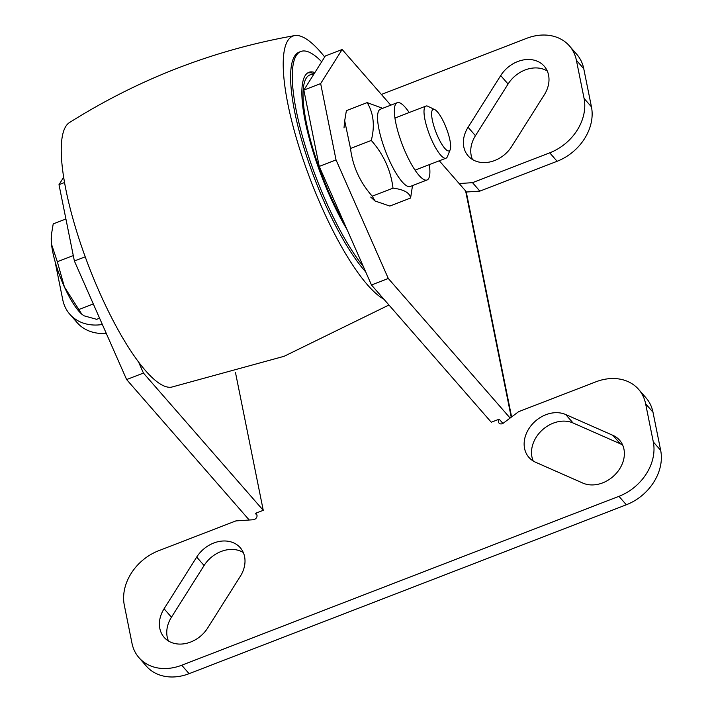 <?xml version="1.0" encoding="UTF-8"?>
<svg xmlns="http://www.w3.org/2000/svg" width="712" height="712" viewBox="0 0 712 712"><rect width="100%" height="100%" fill="white"/><g stroke="black" fill="none" stroke-linecap="round" stroke-linejoin="round"><path stroke-width="1.07" d="M321.673 61.766A124.734 31.159 68.9 0 0 300.82 51.486A124.734 31.159 68.9 0 0 303.659 140.576A124.734 31.159 68.9 0 0 363.307 266.448M314.864 72.579A102.394 25.579 68.9 0 0 308.875 72.321A102.394 25.579 68.9 0 0 307.504 131.631A102.394 25.579 68.9 0 0 347.127 229.727M324.699 56.969A141.955 35.458 68.9 0 0 304.7 38.039A141.955 35.458 68.9 0 0 294.626 35.6C213.876 49.929 138.796 78.925 69.393 122.615A141.955 35.458 68.9 0 0 89.044 267.018A141.955 35.458 68.9 0 0 171.583 387.132L284.124 356.294L388.957 305.012M294.626 35.6A141.955 35.458 68.9 0 0 302.938 158.972A141.955 35.458 68.9 0 0 383.821 299.129M300.82 51.486L299.138 52.136A124.734 31.159 68.9 0 0 303.374 145.924A124.734 31.159 68.9 0 0 365.719 271.922M434.738 109.604L427.93 106.311A27.928 6.978 68.9 0 0 425.91 106.079A27.928 6.978 68.9 0 0 429.47 134.648A27.928 6.978 68.9 0 0 446.041 158.18A27.928 6.978 68.9 0 0 447.376 156.649L450.207 149.645A22.214 5.545 -111.1 0 1 435.958 132.138A22.214 5.545 -111.1 0 1 434.738 109.604A22.214 5.545 -111.1 0 1 448.409 134.221A22.214 5.545 -111.1 0 1 450.207 149.645M65.913 218.993L53.213 223.897L51.513 234.061L51.522 244.261A46.547 11.623 -111.1 0 1 51.326 236.09L51.513 234.061M57.334 261.731L64.436 287.034A46.547 11.623 -111.1 0 1 51.522 244.261L57.334 261.731L73.283 255.563M81.836 314.232L81.337 313.769A46.547 11.623 -111.1 0 1 64.436 287.034L81.836 314.232L84.087 315.825L96.636 319.314L99.582 318.184M93.299 303.935L79.05 309.435M429.318 164.641A41.421 10.342 -111.1 0 1 427.058 179.985A41.421 10.342 -111.1 0 1 423.622 179.406A41.421 10.342 -111.1 0 1 400.393 139.383A41.421 10.342 -111.1 0 1 397.198 102.706A41.421 10.342 -111.1 0 1 409.186 112.541M412.515 185.601L410.593 198.034C409.792 192.783 403.927 189.49 393.006 188.155C390.826 170.293 383.59 154.388 371.29 140.442C374.984 125.873 373.604 113.27 367.17 102.608L382.656 108.322M427.058 179.985L410.237 186.482A41.421 10.342 -111.1 0 1 406.801 185.903A41.421 10.342 -111.1 0 1 383.581 145.871A41.421 10.342 -111.1 0 1 380.386 109.203L397.198 102.706M367.17 102.608L346.388 110.636L344.688 120.8L350.509 148.47C352.689 166.332 359.925 182.236 372.225 196.183L375.01 200.971L389.811 206.062L410.593 198.034M372.225 196.183L393.006 188.155M350.509 148.47L371.29 140.442M381.392 94.456L526.658 38.332A46.547 37.157 138.9 0 1 569.413 45.897L576.782 54.343A46.547 37.157 138.9 0 1 583.76 68.708L591.449 106.871A46.547 37.157 138.9 0 1 557.104 161.277L479.87 191.119L466.253 192.018M569.413 45.897A46.547 37.157 138.9 0 1 576.391 60.262L584.08 98.425A46.547 37.157 138.9 0 1 549.726 152.831L472.501 182.664L459.169 183.554M102.359 324.494A46.547 37.157 138.9 0 1 69.749 314.179A46.547 37.157 138.9 0 1 62.772 299.814L55.082 261.651A46.547 37.157 138.9 0 1 55.02 261.349M510.121 418.06L388.289 278.481L371.468 284.978L491.28 422.234L499.21 419.172A3.64 2.91 138.9 0 0 499.014 423.079A3.64 2.91 138.9 0 0 503.402 423.088L518.648 411.661L595.882 381.828A46.547 37.157 138.9 0 1 638.637 389.393A46.547 37.157 138.9 0 1 645.615 403.757L653.304 441.921A46.547 37.157 138.9 0 1 618.951 496.326L181.729 665.231A46.547 37.157 138.9 0 1 138.974 657.674A46.547 37.157 138.9 0 1 131.996 643.31L124.306 605.147A46.547 37.157 138.9 0 1 158.651 550.732L235.886 520.899L253.205 519.751A3.64 2.91 138.9 0 0 256.551 517.579A3.64 2.91 138.9 0 0 256.453 514.117A3.64 2.91 138.9 0 0 255.323 513.388L263.253 510.326L235.458 372.429M468.069 127.261L500.705 75.579A28.854 23.042 138.9 0 1 544.244 66.216A28.854 23.042 138.9 0 1 544.306 94.803L511.679 146.485A28.854 23.042 138.9 0 1 468.131 155.857A28.854 23.042 138.9 0 1 468.069 127.261L475.438 135.707L508.074 84.025A28.854 23.042 138.9 0 1 547.279 71.004M565.693 414.535L612.943 435.361A28.854 23.042 138.9 0 1 619.618 440.238A28.854 23.042 138.9 0 1 616.654 472.919A28.854 23.042 138.9 0 1 582.825 483.074L535.575 462.239A28.854 23.042 138.9 0 1 528.891 457.362A28.854 23.042 138.9 0 1 531.855 424.69A28.854 23.042 138.9 0 1 565.693 414.535L573.071 422.981L620.312 443.816A28.854 23.042 138.9 0 1 622.653 445.036M164.08 608.769L196.708 557.078A28.854 23.042 138.9 0 1 240.255 547.715A28.854 23.042 138.9 0 1 240.318 576.302L207.681 627.993A28.854 23.042 138.9 0 1 164.143 637.356A28.854 23.042 138.9 0 1 164.08 608.769L171.45 617.215L204.086 565.524A28.854 23.042 138.9 0 1 243.282 552.512M472.501 182.664L479.87 191.119M106.266 333.358A46.547 37.157 138.9 0 1 77.119 322.625L69.749 314.179M638.637 389.393L646.007 397.839A46.547 37.157 138.9 0 1 652.984 412.203L660.674 450.367A46.547 37.157 138.9 0 1 626.329 504.772L189.098 673.677A46.547 37.157 138.9 0 1 146.343 666.121L138.974 657.674M472.474 159.506A28.854 23.042 138.9 0 1 475.438 135.707M533.235 461.02A28.854 23.042 138.9 0 1 541.663 430.564A28.854 23.042 138.9 0 1 573.071 422.981M168.477 641.005A28.854 23.042 138.9 0 1 171.45 617.215M511.608 416.938L466.351 192.374A9.309 5.1 168.6 0 0 465.63 190.967L511.234 417.223M499.21 419.172L502.912 423.409M255.323 513.388L257.023 515.337M388.289 278.481L336.037 159.915L319.225 166.412L371.468 284.978M319.225 166.412L303.837 90.086L325.322 55.981L342.143 49.484L390.763 105.189M439.295 160.787L465.63 190.967M303.837 90.086L320.658 83.589L336.037 159.915M342.143 49.484L320.658 83.589M63.635 177.297L58.998 184.666L64.516 182.539M263.253 510.326L143.441 373.07L138.52 361.892M249.218 520.009L126.629 379.567L143.441 373.07M126.629 379.567L74.377 261.001L58.998 184.666M74.377 261.001L85.209 256.818M344.19 223.061A99.6 24.875 -111.1 0 1 306.534 123.665A99.6 24.875 -111.1 0 1 313.592 74.609M576.391 60.262L583.76 68.708M584.08 98.425L591.449 106.871M549.726 152.831L557.104 161.277M645.615 403.757L652.984 412.203M653.304 441.921L660.674 450.367M618.951 496.326L626.329 504.772M181.729 665.231L189.098 673.677M500.705 75.579L508.074 84.025M612.943 435.361L620.312 443.816M196.708 557.078L204.086 565.524M314.25 73.567L310.468 72.704L307.762 72.882M415.06 170.15L446.041 158.18M394.938 118.05L425.91 106.079M370.721 197.073L375.01 200.971M344.012 127.929L344.688 120.8"/></g></svg>
